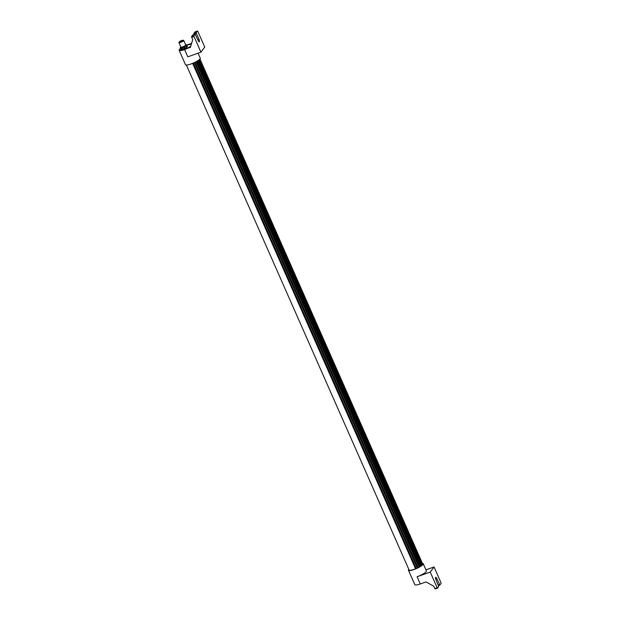 <?xml version="1.0" encoding="UTF-8"?>
<svg xmlns="http://www.w3.org/2000/svg" width="620" height="620" viewBox="0 0 620 620"><rect width="100%" height="100%" fill="white"/><g stroke="black" fill="none" stroke-linecap="round" stroke-linejoin="round"><path stroke-width="0.93" d="M199.888 59.071L422.693 564.239A7.393 1.534 -23.8 0 1 422.561 564.541L422.507 564.564A7.393 1.534 156.2 0 1 422.36 564.774M199.493 59.473L422.367 564.804A7.393 1.534 -23.8 0 1 421.98 565.2L421.925 565.215A7.393 1.534 156.2 0 1 421.6 565.494M198.695 60.109L421.608 565.518A7.393 1.534 -23.8 0 1 420.98 565.982L420.941 565.99A7.393 1.534 156.2 0 1 420.453 566.316L197.532 60.892M420.453 566.331A7.393 1.534 -23.8 0 1 419.632 566.827L419.632 566.827A7.393 1.534 156.2 0 1 418.988 567.184L196.059 61.736M418.996 567.192A7.393 1.534 -23.8 0 1 418.035 567.688L418.035 567.688A7.393 1.534 156.2 0 1 417.314 568.029M422.414 563.409A8.068 1.674 156.2 0 1 423.243 563.75A8.068 1.674 156.2 0 1 413.951 569.571A8.068 1.674 156.2 0 1 408.471 570.261A8.068 1.674 156.2 0 1 408.82 569.377M186.372 65.023L409.091 569.989A7.393 1.534 -23.8 0 0 415.555 568.804A7.393 1.534 156.2 0 0 416.291 568.494A7.393 1.534 -23.8 0 0 417.322 568.036L194.386 62.573M423.243 563.75L426.397 570.912A8.068 1.674 156.2 0 1 417.113 576.732L420.298 583.947L425.715 582.033A0.674 0.62 -143.4 0 1 426.273 582.087L433.504 586.094A0.674 0.62 -143.4 0 1 433.814 586.435L435.139 589L437.472 588.155M425.925 569.842L434.054 566.967L430.249 572.089L417.113 576.732M408.471 570.261L414.819 584.644A8.068 1.674 -23.8 0 0 420.298 583.947M434.054 566.967L440.952 582.614L441.06 583.428L439.859 585.017L436.852 578.638A2.085 0.705 70.6 0 0 435.666 577.336A2.085 0.705 70.6 0 0 435.535 577.437A2.085 0.705 70.6 0 0 435.969 579.731L438.728 586.567L437.526 588.155L437.146 587.737L434.76 588.582M430.249 572.089L437.146 587.737M416.051 568.602L193.115 63.147M416.291 568.501L193.363 63.039M190.456 47.151L184.62 49.6A8.068 1.674 156.2 0 1 179.141 50.298L185.489 64.681A8.068 1.674 -23.8 0 0 193.549 62.961A8.068 1.674 -23.8 0 0 200.252 58.172L198.059 53.204M179.141 50.298A8.068 1.674 156.2 0 1 180.498 48.507M186.822 45.097A8.068 1.674 156.2 0 1 188.433 44.485L191.603 43.361M184.62 49.6L187.806 56.823L200.942 52.189L194.037 36.541L193.936 35.727L195.137 34.139L198.144 40.517A2.085 0.705 70.6 0 0 199.33 41.819A2.085 0.705 70.6 0 0 199.462 41.718L199.167 41.819M195.13 31.845L193.882 33.434L194.099 34.503M199.462 41.718A2.085 0.705 70.6 0 0 199.028 39.424L196.369 33.403L196.269 32.589L197.424 31.031L197.85 31.419L204.747 47.066L200.942 52.189M192.797 34.976L191.549 36.572L192.595 39.533A0.674 0.62 -143.4 0 1 192.626 39.967L190.41 47.314A0.674 0.62 -143.4 0 1 190.046 47.686M180.745 49.073A6.526 1.356 -23.8 0 0 180.559 49.677A6.526 1.356 -23.8 0 0 184.442 49.298A6.526 1.356 -23.8 0 0 190.697 46.361M187.317 46.33L186.542 47.337L182.327 49.243L180.846 49.29L180.374 48.12L181.42 48.128L181.954 49.329M191.371 44.136A6.386 1.325 -23.8 0 0 188.007 44.958A6.386 1.325 -23.8 0 0 186.938 45.361M180.753 49.089A6.386 1.325 -23.8 0 0 180.653 49.561A6.386 1.325 -23.8 0 0 184.566 49.158A6.386 1.325 -23.8 0 0 190.743 46.206M180.133 42.02L179.877 41.439A2.015 0.419 -23.8 0 0 179.343 42.02A2.015 0.419 -23.8 0 0 181.358 41.587A2.015 0.419 -23.8 0 0 183.04 40.393A2.015 0.419 -23.8 0 0 180.203 41.23L179.877 41.439M180.505 41.92L180.226 41.276M181.722 40.494A2.255 0.465 156.2 0 1 183.163 40.23A2.255 0.465 156.2 0 1 181.381 41.633A2.255 0.465 156.2 0 1 179.141 42.005A2.255 0.465 156.2 0 1 181.722 40.494M183.737 40.478L185.713 44.966A2.619 0.542 156.2 0 1 183.536 46.516A2.619 0.542 156.2 0 1 180.916 47.081L178.94 42.594A2.619 0.542 -23.8 0 0 181.559 42.036A2.619 0.542 -23.8 0 0 183.737 40.478A2.619 0.542 -23.8 0 0 183.636 40.401L183.163 40.23M179.141 42.005L178.948 42.462A2.619 0.542 -23.8 0 0 178.94 42.594M418.035 567.688L195.106 62.233M419.632 566.827L196.703 61.38M420.98 565.982L198.059 60.559M421.98 565.2L199.074 59.822M422.561 564.541L199.71 59.264M422.693 564.053L199.942 59.009L422.677 564.006M415.555 568.804L192.626 63.349M415.997 568.625L193.06 63.17M438.503 585.482L439.812 585.024M439.479 584.598L438.301 585.017M435.713 579.041L436.852 578.638M195.036 31.876L197.424 31.031M196.269 32.589L193.882 33.434M199.028 39.424L197.85 39.843M191.65 37.386L194.037 36.541M193.936 35.727L191.549 36.572M193.983 34.247L196.369 33.403M192.704 35.014L195.091 34.17M184.775 48.329L184.249 47.128L186.016 46.136L186.542 47.337M186.837 47.128L186.302 45.919L186.829 45.214L187.356 46.415M182.327 49.243L181.8 48.042L183.776 47.337L184.31 48.546M185.651 44.818L185.442 45.531L183.667 46.523L181.691 47.221L180.862 46.95M180.924 49.321L180.397 48.12A0.674 0.597 -89.7 0 1 180.66 47.221A0.674 0.62 -143.4 0 0 180.335 48.027L180.397 48.12M181.8 48.042L181.691 47.221A0.674 0.597 90.3 0 0 181.42 48.128L181.8 48.042M183.667 46.523L183.776 47.337L184.249 47.128L183.667 46.523M185.442 45.531L186.302 45.919A0.674 0.62 -143.4 0 0 185.442 45.531M186.728 45.051A0.674 0.597 90.3 0 0 185.969 44.826A0.674 0.62 36.6 0 1 186.829 45.214L186.783 45.128M439.859 585.017L438.511 585.497M437.526 588.155L435.139 589M197.47 31L195.075 31.845M195.137 34.139L192.743 34.983M180.536 41.904L180.242 41.245M185.62 44.748L186.233 44.756A0.674 0.674 0 0 1 186.845 45.151L187.38 46.361M180.846 49.29L180.311 48.089A0.674 0.674 0 0 1 180.389 47.415L180.815 46.849"/></g></svg>
